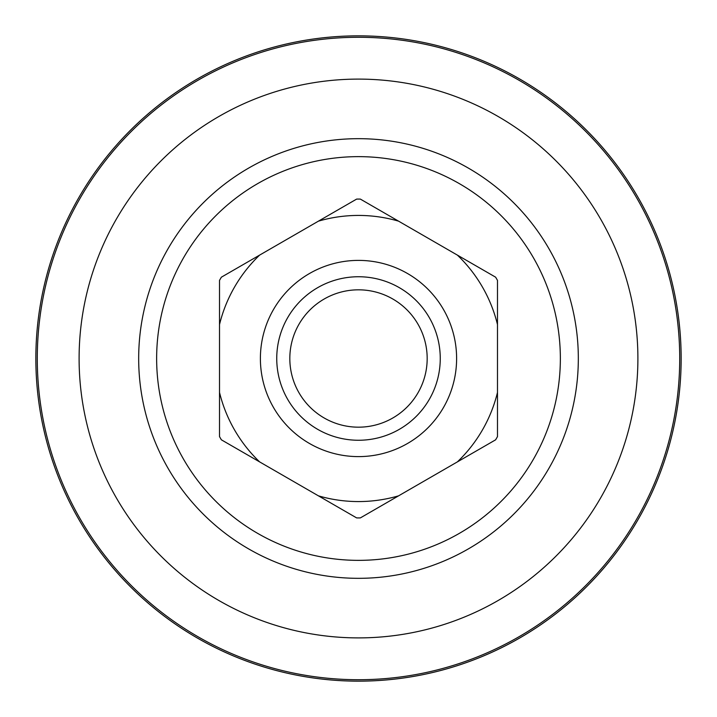 <?xml version="1.0" encoding="UTF-8"?>
<svg xmlns="http://www.w3.org/2000/svg" width="717" height="717" viewBox="0 0 717 717"><rect width="100%" height="100%" fill="white"/><g stroke="black" fill="none" stroke-linecap="round" stroke-linejoin="round"><path stroke-width="1.08" d="M35.85 358.5A322.65 322.65 0 0 0 358.5 681.15A322.65 322.65 0 0 0 681.15 358.5A322.65 322.65 0 0 0 358.5 35.85A322.65 322.65 0 0 0 35.85 358.5M560.362 358.5A201.862 201.862 0 0 0 358.5 156.638A201.862 201.862 0 0 0 156.638 358.5A201.862 201.862 0 0 0 358.5 560.362A201.862 201.862 0 0 0 560.362 358.5M392.835 417.975A68.671 68.671 0 0 0 417.975 324.165A68.671 68.671 0 0 0 324.165 299.025A68.671 68.671 0 0 0 299.025 392.835A68.671 68.671 0 0 0 392.835 417.975M317.622 287.696A81.756 81.756 0 0 1 429.304 317.622A81.756 81.756 0 0 1 399.378 429.304A81.756 81.756 0 0 1 287.696 399.378A81.756 81.756 0 0 1 317.622 287.696M318.42 221.159L356.645 199.093A159.416 159.416 0 0 1 360.355 199.093L398.58 221.159A143.068 143.068 0 0 0 318.42 221.159L259.608 255.118A143.068 143.068 0 0 0 219.519 324.541L219.519 392.459A143.068 143.068 0 0 0 259.608 461.882L318.42 495.841A143.068 143.068 0 0 0 398.58 495.841L457.392 461.882A143.068 143.068 0 0 0 497.481 392.459L497.481 324.541A143.068 143.068 0 0 0 457.392 255.118L398.58 221.159M457.392 255.118L495.626 277.183A159.416 159.416 0 0 1 497.481 280.401L497.481 324.541M219.519 324.541L219.519 280.401A159.416 159.416 0 0 1 221.374 277.183L259.608 255.118M259.608 461.882L221.374 439.817A159.416 159.416 0 0 1 219.519 436.599L219.519 392.459M398.58 495.841L360.355 517.907A159.416 159.416 0 0 1 356.645 517.907L318.42 495.841M497.481 392.459L497.481 436.599A159.416 159.416 0 0 1 495.626 439.817L457.392 461.882M578.323 358.5A219.823 219.823 0 0 0 358.5 138.677A219.823 219.823 0 0 0 138.677 358.5A219.823 219.823 0 0 0 358.5 578.323A219.823 219.823 0 0 0 578.323 358.5M79.103 358.5A279.397 279.397 0 0 0 358.5 637.897A279.397 279.397 0 0 0 637.897 358.5A279.397 279.397 0 0 0 358.5 79.103A279.397 279.397 0 0 0 79.103 358.5M37.284 358.5A321.216 321.216 0 0 0 358.5 679.716A321.216 321.216 0 0 0 679.716 358.5A321.216 321.216 0 0 0 358.5 37.284A321.216 321.216 0 0 0 37.284 358.5M407.552 443.464A98.104 98.104 0 0 1 273.536 407.552A98.104 98.104 0 0 1 309.448 273.536A98.104 98.104 0 0 1 443.464 309.448A98.104 98.104 0 0 1 407.552 443.464"/></g></svg>
